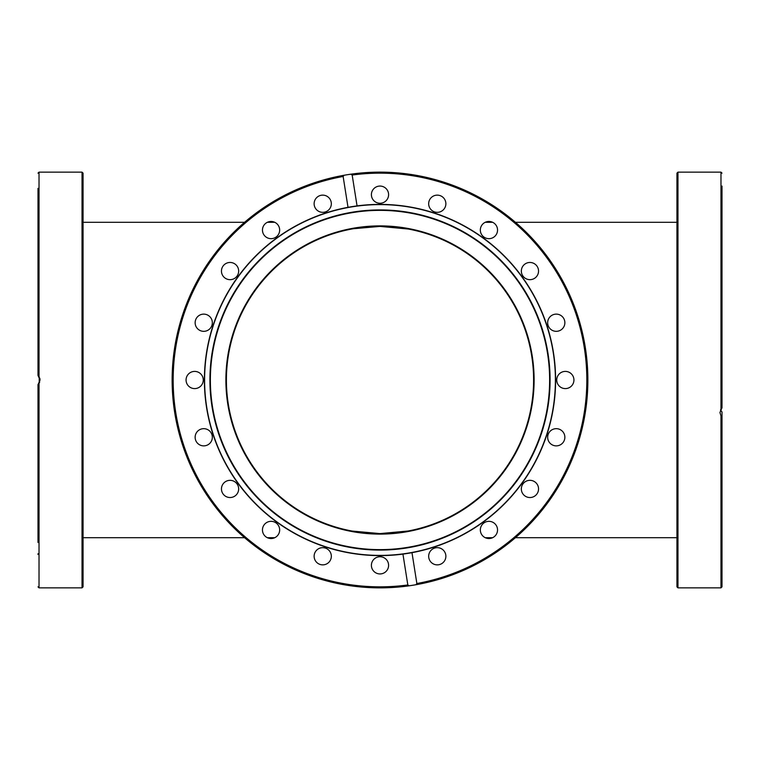 <?xml version="1.0" encoding="UTF-8"?>
<svg xmlns="http://www.w3.org/2000/svg" width="760" height="760" viewBox="0 0 760 760"><rect width="100%" height="100%" fill="white"/><g stroke="black" fill="none" stroke-linecap="round" stroke-linejoin="round"><path stroke-width="1.14" d="M533.596 380A153.596 153.596 0 0 1 380 533.596A153.596 153.596 0 0 1 226.404 380A153.596 153.596 0 0 1 380 226.404A153.596 153.596 0 0 1 533.596 380M38 188.347L38 375.421L38 304.456L38 375.421L40.052 380L38.161 384.427M82.032 587.86L83.059 586.834L83.059 173.166L82.032 172.14L82.032 587.86L39.026 587.86L39.026 383.391M39.225 376.931L39.225 383.068L38.494 384.085M38 542.478L38 384.579L38 400.387L38 384.579L39.691 382.062M83.059 571.653L83.059 563.056M38 505.998L38 519.65M38 400.387L38 472.739M38 455.544L38 417.173M38 287.261L38 304.456M38 240.35L38 255.911M38 206.264L38 205.552L38 206.264M38.665 376.115L39.225 376.941M38 554.448L38 553.736M39.995 379.173L39.767 378.176M39.149 376.798L38.285 375.697M38 199.605L38 205.552M720.774 410.495L720.774 409.488M380 555.399A175.398 175.398 0 0 1 204.601 380A175.398 175.398 0 0 1 380 204.601A175.398 175.398 0 0 1 555.399 380A175.398 175.398 0 0 1 380 555.399M550.078 380A170.078 170.078 0 0 1 380 550.078A170.078 170.078 0 0 1 209.921 380A170.078 170.078 0 0 1 380 209.921A170.078 170.078 0 0 1 550.078 380M549.632 380A169.632 169.632 0 0 0 380 210.368A169.632 169.632 0 0 0 210.368 380A169.632 169.632 0 0 0 380 549.632A169.632 169.632 0 0 0 549.632 380M380 534.109A154.109 154.109 0 0 1 225.891 380A154.109 154.109 0 0 1 380 225.891A154.109 154.109 0 0 1 534.109 380A154.109 154.109 0 0 1 380 534.109M357.058 205.893L352.526 206.559A175.607 175.607 0 0 0 348.013 207.328L343.13 176.472L344.137 175.256L347.481 174.695A207.86 207.86 0 0 1 585.304 347.481A207.86 207.86 0 0 1 409.155 585.808L407.825 584.962L402.942 554.106A175.607 175.607 0 0 0 407.474 553.442A175.607 175.607 0 0 0 411.986 552.672A175.607 175.607 0 0 1 407.474 553.442L411.986 552.672L416.869 583.528L415.862 584.744L409.155 585.808A207.86 207.86 0 0 1 174.695 412.519A207.86 207.86 0 0 1 347.481 174.695L350.844 174.192L352.174 175.037L357.058 205.893A175.607 175.607 0 0 0 352.526 206.559A175.607 175.607 0 0 1 553.442 352.526A175.607 175.607 0 0 1 411.986 552.672M563.986 371.507A8.598 8.598 0 0 1 573.828 378.651A8.598 8.598 0 0 1 566.684 388.493A8.598 8.598 0 0 1 556.842 381.349A8.598 8.598 0 0 1 563.986 371.507M557.612 428.773A8.598 8.598 0 0 1 564.756 438.615A8.598 8.598 0 0 1 554.923 445.769A8.598 8.598 0 0 1 547.77 435.926A8.598 8.598 0 0 1 557.612 428.773M533.843 481.27A8.598 8.598 0 0 1 537.605 492.841A8.598 8.598 0 0 1 526.034 496.603A8.598 8.598 0 0 1 522.272 485.032A8.598 8.598 0 0 1 533.843 481.27M495.017 523.858A8.598 8.598 0 0 1 495.017 536.019A8.598 8.598 0 0 1 482.856 536.019A8.598 8.598 0 0 1 482.856 523.858A8.598 8.598 0 0 1 495.017 523.858M444.933 552.358A8.598 8.598 0 0 1 441.18 563.929A8.598 8.598 0 0 1 429.609 560.167A8.598 8.598 0 0 1 433.371 548.596A8.598 8.598 0 0 1 444.933 552.358M388.493 563.986A8.598 8.598 0 0 1 381.349 573.828A8.598 8.598 0 0 1 371.507 566.684A8.598 8.598 0 0 1 378.651 556.842A8.598 8.598 0 0 1 388.493 563.986M331.227 557.612A8.598 8.598 0 0 1 321.385 564.756A8.598 8.598 0 0 1 314.231 554.923A8.598 8.598 0 0 1 324.073 547.77A8.598 8.598 0 0 1 331.227 557.612M278.73 533.843A8.598 8.598 0 0 1 267.159 537.605A8.598 8.598 0 0 1 263.397 526.034A8.598 8.598 0 0 1 274.968 522.272A8.598 8.598 0 0 1 278.73 533.843M236.141 495.017A8.598 8.598 0 0 1 223.982 495.017A8.598 8.598 0 0 1 223.982 482.856A8.598 8.598 0 0 1 236.141 482.856A8.598 8.598 0 0 1 236.141 495.017M207.641 444.933A8.598 8.598 0 0 1 196.07 441.18A8.598 8.598 0 0 1 199.832 429.609A8.598 8.598 0 0 1 211.403 433.371A8.598 8.598 0 0 1 207.641 444.933M196.013 388.493A8.598 8.598 0 0 1 186.171 381.349A8.598 8.598 0 0 1 193.315 371.507A8.598 8.598 0 0 1 203.157 378.651A8.598 8.598 0 0 1 196.013 388.493M202.388 331.227A8.598 8.598 0 0 1 195.244 321.385A8.598 8.598 0 0 1 205.076 314.231A8.598 8.598 0 0 1 212.23 324.073A8.598 8.598 0 0 1 202.388 331.227M226.157 278.73A8.598 8.598 0 0 1 222.395 267.159A8.598 8.598 0 0 1 233.966 263.397A8.598 8.598 0 0 1 237.728 274.968A8.598 8.598 0 0 1 226.157 278.73M264.983 236.141A8.598 8.598 0 0 1 264.983 223.982A8.598 8.598 0 0 1 277.144 223.982A8.598 8.598 0 0 1 277.144 236.141A8.598 8.598 0 0 1 264.983 236.141M315.067 207.641A8.598 8.598 0 0 1 318.82 196.07A8.598 8.598 0 0 1 330.391 199.832A8.598 8.598 0 0 1 326.629 211.403A8.598 8.598 0 0 1 315.067 207.641M371.507 196.013A8.598 8.598 0 0 1 378.651 186.171A8.598 8.598 0 0 1 388.493 193.315A8.598 8.598 0 0 1 381.349 203.157A8.598 8.598 0 0 1 371.507 196.013M428.773 202.388A8.598 8.598 0 0 1 438.615 195.244A8.598 8.598 0 0 1 445.769 205.076A8.598 8.598 0 0 1 435.926 212.23A8.598 8.598 0 0 1 428.773 202.388M481.27 226.157A8.598 8.598 0 0 1 492.841 222.395A8.598 8.598 0 0 1 496.603 233.966A8.598 8.598 0 0 1 485.032 237.728A8.598 8.598 0 0 1 481.27 226.157M523.858 264.983A8.598 8.598 0 0 1 536.019 264.983A8.598 8.598 0 0 1 536.019 277.144A8.598 8.598 0 0 1 523.858 277.144A8.598 8.598 0 0 1 523.858 264.983M552.358 315.067A8.598 8.598 0 0 1 563.929 318.82A8.598 8.598 0 0 1 560.167 330.391A8.598 8.598 0 0 1 548.596 326.629A8.598 8.598 0 0 1 552.358 315.067M348.013 207.328A175.607 175.607 0 0 1 352.526 206.559L348.013 207.328A175.607 175.607 0 0 0 206.559 407.474A175.607 175.607 0 0 0 402.942 554.106L407.474 553.442A175.607 175.607 0 0 1 402.942 554.106M415.862 584.744A207.86 207.86 0 0 0 585.304 347.481A207.86 207.86 0 0 0 350.844 174.192A207.86 207.86 0 0 1 585.304 347.481A207.86 207.86 0 0 1 415.862 584.744M676.942 173.166L676.942 586.834L677.967 587.86L677.967 172.14L676.942 173.166M676.942 566.684L676.942 573.933M720.508 409.991L722 411.986L722 416.869L720.974 415.862L720.974 587.86L722 586.834L722 564.87M676.942 429.609L676.942 445.873M676.942 278.73L676.942 331.227M676.942 215.146L676.942 236.141M676.942 195.13L676.942 212.334M720.974 415.862L719.948 412.519L722 407.825L722 186.067M722 402.942L722 388.597M722 371.402L722 331.331M722 314.127L722 279.661M722 262.466L722 238.659M722 221.464L722 212.334M722 586.834L722 416.869M722 554.923L722 547.665M676.942 331.331L676.942 371.507M676.942 547.665L676.942 554.923M676.942 238.659L676.942 262.466M676.942 388.597L676.942 405.792M39.026 376.608L39.026 172.14L38 173.166M347.481 174.695A207.86 207.86 0 0 1 585.304 347.481A207.86 207.86 0 0 1 412.519 585.304M352.174 175.037A206.834 206.834 0 0 1 584.288 347.643A206.834 206.834 0 0 1 416.869 583.528M407.825 584.962A206.834 206.834 0 0 1 175.712 412.357A206.834 206.834 0 0 1 343.13 176.472M344.137 175.256A207.86 207.86 0 0 0 174.695 412.519A207.86 207.86 0 0 0 409.155 585.808M677.967 172.14L720.974 172.14L720.974 409.155M83.059 537.69L244.568 537.69M267.33 537.69L274.797 537.69M485.203 537.69L492.67 537.69M515.432 537.69L676.942 537.69M408.053 531.012L380 533.596L352.345 531.078M353.248 228.75L380 226.404L408.31 229.035M83.059 222.309L244.568 222.309M267.33 222.309L274.797 222.309M485.203 222.309L492.67 222.309M515.432 222.309L676.942 222.309M39.026 587.86L38 586.834M82.032 172.14L39.026 172.14M720.974 587.86L677.967 587.86M720.974 172.14L722 173.166"/></g></svg>
